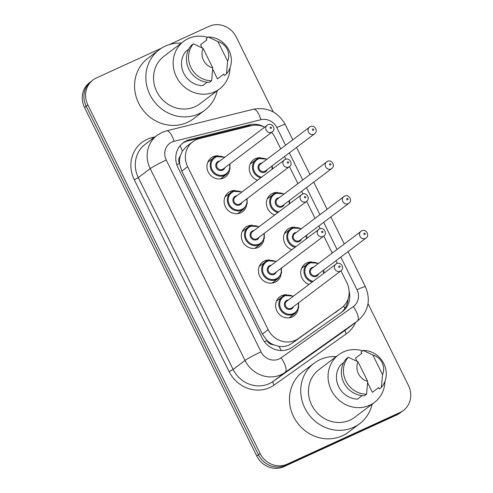 <?xml version="1.0" encoding="UTF-8"?>
<svg xmlns="http://www.w3.org/2000/svg" width="493" height="493" viewBox="0 0 493 493"><rect width="100%" height="100%" fill="white"/><g stroke="black" fill="none" stroke-linecap="round" stroke-linejoin="round"><path stroke-width="0.74" d="M308.975 284.406A11.918 11.062 -127.1 0 1 300.964 275.008A11.918 11.062 -127.1 0 1 304.927 263.989A11.918 11.062 -127.1 0 1 306.843 262.843A11.918 11.062 -127.1 0 1 311.977 261.906M291.813 249.68A11.918 11.062 -127.1 0 1 283.802 240.276A11.918 11.062 -127.1 0 1 287.758 229.257A11.918 11.062 -127.1 0 1 289.681 228.111A11.918 11.062 -127.1 0 1 294.814 227.174M274.65 214.948A11.918 11.062 -127.1 0 1 266.633 205.55A11.918 11.062 -127.1 0 1 270.595 194.532A11.918 11.062 -127.1 0 1 272.518 193.385A11.918 11.062 -127.1 0 1 277.651 192.449M257.488 180.222A11.918 11.062 -127.1 0 1 249.47 170.818A11.918 11.062 -127.1 0 1 253.433 159.8A11.918 11.062 -127.1 0 1 255.356 158.654A11.918 11.062 -127.1 0 1 260.489 157.717M298.105 309.592A11.918 11.062 -127.1 0 1 294.173 315.81A11.918 11.062 -127.1 0 1 292.25 316.956A11.918 11.062 -127.1 0 1 277.479 311.977A11.918 11.062 -127.1 0 1 279.796 296.792A11.918 11.062 -127.1 0 1 281.719 295.646A11.918 11.062 -127.1 0 1 286.852 294.709M280.942 274.866A11.918 11.062 -127.1 0 1 277.011 281.084A11.918 11.062 -127.1 0 1 275.088 282.23A11.918 11.062 -127.1 0 1 260.316 277.245A11.918 11.062 -127.1 0 1 262.633 262.06A11.918 11.062 -127.1 0 1 264.556 260.914A11.918 11.062 -127.1 0 1 269.689 259.977M263.773 240.134A11.918 11.062 -127.1 0 1 259.848 246.352A11.918 11.062 -127.1 0 1 257.925 247.498A11.918 11.062 -127.1 0 1 243.154 242.519A11.918 11.062 -127.1 0 1 245.471 227.335A11.918 11.062 -127.1 0 1 247.387 226.188A11.918 11.062 -127.1 0 1 252.527 225.252M246.611 205.408A11.918 11.062 -127.1 0 1 242.679 211.626A11.918 11.062 -127.1 0 1 240.763 212.773A11.918 11.062 -127.1 0 1 225.985 207.787A11.918 11.062 -127.1 0 1 228.302 192.603A11.918 11.062 -127.1 0 1 230.225 191.457A11.918 11.062 -127.1 0 1 235.358 190.52M229.448 170.677A11.918 11.062 -127.1 0 1 225.517 176.895A11.918 11.062 -127.1 0 1 223.594 178.041A11.918 11.062 -127.1 0 1 208.822 173.061A11.918 11.062 -127.1 0 1 211.14 157.877A11.918 11.062 -127.1 0 1 213.062 156.731A11.918 11.062 -127.1 0 1 218.196 155.794M264.605 127.139A21.039 19.517 52.9 0 0 251.227 125.703L199.382 138.607A21.039 19.517 52.9 0 0 196.146 139.735A21.039 19.517 52.9 0 0 192.757 141.762A21.039 19.517 52.9 0 0 187.636 166.696L268.18 329.663A21.039 19.517 52.9 0 0 298.228 338.611L341.335 308.026A21.039 19.517 52.9 0 0 341.778 307.7A21.039 19.517 52.9 0 0 346.893 282.766L340.971 270.774M273.498 344.73A21.039 19.517 -127.1 0 1 266.861 340.287L267.027 340.614A7.013 6.508 52.9 0 0 273.498 344.73L278.859 346.302C283.592 347.097 287.924 346.135 291.862 343.424L341.778 307.7M192.757 141.762L186.564 146.439L182.385 151.098L180.253 156.053A7.013 6.508 52.9 0 0 179.483 163.485A21.039 1.578 153.7 0 0 176.827 164.724M179.483 163.485L179.643 163.818A21.039 19.517 -127.1 0 1 180.253 156.053M179.643 163.818L181.781 171.12L262.325 334.088L266.861 340.287M280.714 148.855L275.094 137.485A21.039 19.517 52.9 0 0 271.631 132.377M337.317 263.385L335.998 260.717M332.202 253.038L323.802 236.042M320.154 228.653L318.835 225.991M315.039 218.313L306.64 201.317M302.985 193.928L301.673 191.259M297.877 183.581L289.477 166.585M285.823 159.196L284.504 156.534M368.024 303.67L408.481 385.532A21.039 19.517 -127.1 0 1 403.36 410.472A21.039 19.517 -127.1 0 1 399.971 412.493L287.216 464.135L285.546 465.398A21.039 19.517 -127.1 0 1 258.449 454.749L86.189 106.205A21.039 19.517 -127.1 0 1 91.304 81.271A21.039 19.517 -127.1 0 0 86.189 106.205L258.449 454.749A21.039 19.517 -127.1 0 0 285.546 465.398L398.301 413.756L285.546 465.398L283.876 466.661A21.039 19.517 -127.1 0 1 256.779 456.007L84.519 107.468A21.039 19.517 -127.1 0 1 89.64 82.528L92.974 80.008A21.039 19.517 -127.1 0 1 96.363 77.986L161.642 48.086M403.36 410.472L401.696 411.729A21.039 19.517 -127.1 0 1 398.301 413.756A21.039 19.517 -127.1 0 0 401.696 411.729L400.026 412.992A21.039 19.517 -127.1 0 1 396.637 415.014L283.876 466.661M264.211 126.954A21.039 19.517 52.9 0 0 249.409 124.784L189.787 139.624A21.039 19.517 52.9 0 0 186.551 140.751A21.039 19.517 52.9 0 0 183.162 142.773A21.039 19.517 52.9 0 0 178.041 167.712L262.307 338.216A21.039 19.517 52.9 0 0 292.361 347.164L341.932 311.989A21.039 19.517 52.9 0 0 342.37 311.668A21.039 19.517 52.9 0 0 349.143 291.246M182.342 143.432A21.039 19.517 -127.1 0 1 184.881 142.015A21.039 19.517 -127.1 0 1 188.116 140.881L247.739 126.048A21.039 19.517 -127.1 0 1 252.219 125.487M169.087 44.678L209.124 26.339A21.039 19.517 -127.1 0 1 236.221 36.993L273.276 111.96M287.216 464.135A21.039 19.517 -127.1 0 1 260.119 453.486L87.859 104.941A21.039 19.517 -127.1 0 1 92.974 80.008M348.052 299.054A21.039 19.517 -127.1 0 1 341.458 312.328M217.24 90.712A37.869 35.132 -127.1 0 1 204.817 110.21A37.869 35.132 -127.1 0 1 198.71 113.852A37.869 35.132 -127.1 0 1 151.789 98.027A37.869 35.132 -127.1 0 1 159.147 49.793A37.869 35.132 -127.1 0 1 165.254 46.151A37.869 35.132 -127.1 0 1 181.301 43.162M204.817 110.21L193.546 118.727A37.869 35.132 -127.1 0 1 187.445 122.369A37.869 35.132 -127.1 0 1 140.523 106.543A37.869 35.132 -127.1 0 1 147.882 58.31L159.147 49.793M230.04 67.892A29.802 27.651 -127.1 0 1 219.564 88.956A29.802 27.651 -127.1 0 1 214.763 91.821A29.802 27.651 -127.1 0 1 177.831 79.367A29.802 27.651 -127.1 0 1 183.624 41.406A29.802 27.651 -127.1 0 1 188.431 38.534A29.802 27.651 -127.1 0 1 207.769 37.357M219.564 88.956L199.955 103.776A29.802 27.651 -127.1 0 1 195.148 106.648A29.802 27.651 -127.1 0 1 158.216 94.188A29.802 27.651 -127.1 0 1 164.009 56.227L183.624 41.406M202.136 47.858L200.565 44.684L206.826 39.951L206.148 38.583L208.231 37.006A22.438 20.823 -127.1 0 1 228.931 50.175A22.438 20.823 -127.1 0 1 226.484 73.938L224.401 75.515L223.723 74.147L217.462 78.88L212.711 69.266M217.949 41.585A14.026 13.015 -127.1 0 1 227.624 61.163L217.949 41.585L208.231 37.006M227.624 61.163L226.484 73.938M188.733 49.208L185.725 51.482A21.039 19.517 -127.1 0 0 183.79 73.334A21.039 19.517 -127.1 0 0 202.629 85.671L207.22 82.202M212.785 67.954A14.026 13.015 -127.1 0 1 203.11 48.382L212.785 67.954L211.651 80.735A22.438 20.823 -127.1 0 1 190.951 67.572A22.438 20.823 -127.1 0 1 193.398 43.803L191.309 45.381A22.438 20.823 -127.1 0 0 188.862 69.143A22.438 20.823 -127.1 0 0 209.562 82.313L211.651 80.735M203.11 48.382L193.398 43.803M372.153 404.149A37.869 35.132 -127.1 0 1 359.724 423.647A37.869 35.132 -127.1 0 1 353.623 427.289A37.869 35.132 -127.1 0 1 306.701 411.464A37.869 35.132 -127.1 0 1 314.059 363.23A37.869 35.132 -127.1 0 1 320.16 359.588A37.869 35.132 -127.1 0 1 336.214 356.599M359.724 423.647L348.459 432.164A37.869 35.132 -127.1 0 1 342.352 435.806A37.869 35.132 -127.1 0 1 295.43 419.981A37.869 35.132 -127.1 0 1 302.794 371.747L314.059 363.23M384.953 381.329A29.802 27.651 -127.1 0 1 374.477 402.393A29.802 27.651 -127.1 0 1 369.67 405.258A29.802 27.651 -127.1 0 1 332.744 392.804A29.802 27.651 -127.1 0 1 338.537 354.843A29.802 27.651 -127.1 0 1 343.338 351.971A29.802 27.651 -127.1 0 1 362.675 350.794M374.477 402.393L354.861 417.214A29.802 27.651 -127.1 0 1 350.061 420.085A29.802 27.651 -127.1 0 1 313.129 407.625A29.802 27.651 -127.1 0 1 318.922 369.664L338.537 354.843M357.043 361.295L355.471 358.121L361.733 353.389L361.055 352.02L363.144 350.443A22.438 20.823 -127.1 0 1 383.844 363.612A22.438 20.823 -127.1 0 1 381.397 387.375L379.308 388.952L378.63 387.584L372.375 392.317L367.624 382.704M372.856 355.022A14.026 13.015 -127.1 0 1 382.531 374.594L372.856 355.022L363.144 350.443M382.531 374.594L381.397 387.375M343.646 362.645L340.638 364.919A21.039 19.517 -127.1 0 0 338.703 386.771A21.039 19.517 -127.1 0 0 357.536 399.108L362.133 395.639M367.698 381.391A14.026 13.015 -127.1 0 1 358.023 361.819L367.698 381.391L366.558 394.172A22.438 20.823 -127.1 0 1 345.858 381.003A22.438 20.823 -127.1 0 1 348.305 357.24L346.222 358.818A22.438 20.823 -127.1 0 0 343.775 382.58A22.438 20.823 -127.1 0 0 364.475 395.75L366.558 394.172M358.023 361.819L348.305 357.24M281.275 350.56A21.039 7.845 -125.4 0 0 278.859 346.302M182.385 151.098A21.039 7.296 -104 0 0 180.056 145.762M344.866 308.513A21.039 7.845 -125.4 0 0 343.695 306.03M267.027 340.614A21.039 1.578 153.7 0 0 264.507 341.785M181.781 171.12L187.636 166.696M334.969 312.833L341.335 308.026M291.862 343.424L298.228 338.611M262.325 334.088L268.18 329.663M256.779 456.007L260.119 453.486M84.519 107.468L87.859 104.941M396.637 415.014L399.971 412.493M285.546 145.201L276.826 127.558A14.026 13.015 52.9 0 0 260.92 119.707L174.072 141.312A14.026 13.015 52.9 0 0 171.915 142.07A14.026 13.015 52.9 0 0 166.246 160.04L261.05 351.866A14.026 13.015 52.9 0 0 279.118 358.966A14.026 13.015 52.9 0 0 281.084 357.832L353.284 306.597A14.026 13.015 52.9 0 0 356.994 289.761L340.836 257.063M353.284 306.597A14.026 5.232 -125.4 0 1 357.277 321.153L285.071 372.388A28.052 26.024 -127.1 0 1 281.139 374.662A28.052 26.024 -127.1 0 1 245.009 360.457L150.205 168.631A28.052 26.024 -127.1 0 1 157.027 135.384L145.133 144.375A28.052 26.024 52.9 0 0 138.311 177.622L233.115 369.448A28.052 26.024 52.9 0 0 269.246 383.646A28.052 26.024 52.9 0 0 273.177 381.379L345.383 330.144A28.052 26.024 52.9 0 0 345.969 329.712L357.863 320.727A28.052 26.024 -127.1 0 1 357.277 321.153L345.383 330.144A3.506 1.306 54.6 0 0 346.382 333.786L274.176 385.021A31.558 29.278 -127.1 0 1 229.103 371.593L134.299 179.772L138.311 177.622L150.205 168.631A14.026 1.054 -26.3 0 1 166.246 160.04M274.176 385.021A3.506 1.306 54.6 0 1 273.177 381.379L285.071 372.388A14.026 5.232 -125.4 0 0 281.084 357.832M134.299 179.772A31.558 29.278 -127.1 0 1 147.062 139.328A31.558 29.278 -127.1 0 1 151.912 137.633L155.104 136.838M355.626 322.416A31.558 29.278 -127.1 0 1 346.382 333.786M261.05 351.866A14.026 1.054 -26.3 0 0 245.009 360.457L233.115 369.448L229.103 371.593M337.039 249.384L323.667 222.337M319.877 214.658L306.504 187.605M302.708 179.927L289.342 152.879M152.399 138.884A3.506 1.214 76 0 1 151.912 137.633M356.994 289.761A14.026 1.054 -26.3 0 1 365.393 286.698L348.052 251.609M276.826 127.558A14.026 1.054 -26.3 0 1 285.225 124.501C278.003 111.929 267.379 106.845 253.359 109.249L166.511 130.861A14.026 4.862 -104 0 1 174.072 141.312M260.92 119.707A14.026 4.862 -104 0 0 253.359 109.249M188.116 140.881L189.787 139.624M247.739 126.048L249.409 124.784M229.917 163.904L230.021 168.945L226.552 174.356A10.519 9.761 -127.1 0 1 224.851 175.372A10.519 9.761 -127.1 0 1 211.817 170.972A10.519 9.761 -127.1 0 1 213.863 157.575A10.519 9.761 -127.1 0 1 215.558 156.564L207.836 162.135M224.444 157.489A9.817 9.108 52.9 0 0 216.076 157.033A9.817 9.108 52.9 0 0 212.107 169.617A9.817 9.108 52.9 0 0 224.753 174.584A9.817 9.108 52.9 0 0 229.516 164.206M224.826 167.749A4.912 4.554 -127.1 0 1 222.583 170.196A4.912 4.554 -127.1 0 1 216.261 167.712A4.912 4.554 -127.1 0 1 218.245 161.421A4.912 4.554 -127.1 0 1 219.749 161.038M272.278 131.884C276.197 129.382 272.395 122.443 267.97 124.711L218.085 162.296A4.209 3.901 52.9 0 0 217.271 167.657A4.209 3.901 52.9 0 0 222.485 169.413A4.209 3.901 52.9 0 0 223.163 169.007L272.278 131.884A4.209 3.901 -127.1 0 1 271.6 132.29A4.209 3.901 -127.1 0 1 266.386 130.528A4.209 3.901 -127.1 0 1 267.206 125.173A4.209 3.901 -127.1 0 1 267.884 124.766M271.095 128.365A0.703 0.653 52.9 0 0 271.378 127.465A0.703 0.653 52.9 0 0 270.472 127.114A0.703 0.653 52.9 0 0 270.189 128.014A0.703 0.653 52.9 0 0 271.095 128.365M260.674 177.813A10.519 9.761 -127.1 0 1 252.767 169.709A10.519 9.761 -127.1 0 1 256.157 159.504A10.519 9.761 -127.1 0 1 257.851 158.487M266.738 159.418A9.817 9.108 52.9 0 0 258.369 158.962A9.817 9.108 52.9 0 0 253.488 168.772A9.817 9.108 52.9 0 0 261.58 177.123M267.114 169.678A4.912 4.554 -127.1 0 1 264.877 172.125A4.912 4.554 -127.1 0 1 258.554 169.635A4.912 4.554 -127.1 0 1 260.538 163.349A4.912 4.554 -127.1 0 1 262.042 162.961M314.571 133.806C318.484 131.311 314.688 124.365 310.263 126.639L260.378 164.218A4.209 3.901 52.9 0 0 259.558 169.58A4.209 3.901 52.9 0 0 264.772 171.336A4.209 3.901 52.9 0 0 265.45 170.935L314.571 133.806A4.209 3.901 -127.1 0 1 313.893 134.213A4.209 3.901 -127.1 0 1 308.68 132.457A4.209 3.901 -127.1 0 1 309.493 127.095A4.209 3.901 -127.1 0 1 310.171 126.689M312.765 129.037A0.703 0.653 52.9 0 0 312.482 129.936A0.703 0.653 52.9 0 0 313.388 130.294A0.703 0.653 52.9 0 0 313.671 129.394A0.703 0.653 52.9 0 0 312.765 129.037M272.044 169.216A9.817 9.108 52.9 0 0 271.809 166.129M247.079 198.63L247.184 203.677L243.715 209.087A10.519 9.761 -127.1 0 1 242.02 210.098A10.519 9.761 -127.1 0 1 228.986 205.704A10.519 9.761 -127.1 0 1 231.026 192.307A10.519 9.761 -127.1 0 1 232.721 191.29L224.999 196.861M241.607 192.221A9.817 9.108 52.9 0 0 233.244 191.765A9.817 9.108 52.9 0 0 229.27 204.342A9.817 9.108 52.9 0 0 241.915 209.315A9.817 9.108 52.9 0 0 246.685 198.932M241.989 202.481A4.912 4.554 -127.1 0 1 239.746 204.928A4.912 4.554 -127.1 0 1 233.423 202.438A4.912 4.554 -127.1 0 1 235.414 196.152A4.912 4.554 -127.1 0 1 236.911 195.77M289.44 166.616C293.36 164.114 289.557 157.168 285.133 159.442L235.253 197.021A4.209 3.901 52.9 0 0 234.434 202.383A4.209 3.901 52.9 0 0 239.647 204.139A4.209 3.901 52.9 0 0 240.325 203.738L289.44 166.616A4.209 3.901 -127.1 0 1 288.762 167.016A4.209 3.901 -127.1 0 1 283.549 165.26A4.209 3.901 -127.1 0 1 284.369 159.898A4.209 3.901 -127.1 0 1 285.046 159.498M288.257 163.097A0.703 0.653 52.9 0 0 288.541 162.197A0.703 0.653 52.9 0 0 287.641 161.84A0.703 0.653 52.9 0 0 287.357 162.739A0.703 0.653 52.9 0 0 288.257 163.097M264.242 233.362L264.353 238.402L260.877 243.813A10.519 9.761 -127.1 0 1 259.182 244.83A10.519 9.761 -127.1 0 1 246.149 240.43A10.519 9.761 -127.1 0 1 248.195 227.033A10.519 9.761 -127.1 0 1 249.889 226.022M258.77 226.946A9.817 9.108 52.9 0 0 250.407 226.49A9.817 9.108 52.9 0 0 246.432 239.074A9.817 9.108 52.9 0 0 259.084 244.041A9.817 9.108 52.9 0 0 263.847 233.664M259.152 237.207A4.912 4.554 -127.1 0 1 256.915 239.653A4.912 4.554 -127.1 0 1 250.592 237.17A4.912 4.554 -127.1 0 1 252.576 230.878A4.912 4.554 -127.1 0 1 254.08 230.496M306.609 201.341C310.522 198.839 306.726 191.9 302.301 194.168L252.416 231.753A4.209 3.901 52.9 0 0 251.596 237.115A4.209 3.901 52.9 0 0 256.81 238.871A4.209 3.901 52.9 0 0 257.488 238.464L306.609 201.341A4.209 3.901 -127.1 0 1 305.931 201.748A4.209 3.901 -127.1 0 1 300.718 199.985A4.209 3.901 -127.1 0 1 301.531 194.63A4.209 3.901 -127.1 0 1 302.209 194.224M305.42 197.822A0.703 0.653 52.9 0 0 305.703 196.923A0.703 0.653 52.9 0 0 304.803 196.571A0.703 0.653 52.9 0 0 304.52 197.471A0.703 0.653 52.9 0 0 305.42 197.822M281.411 268.087L281.515 273.134L278.04 278.545A10.519 9.761 -127.1 0 1 276.345 279.556A10.519 9.761 -127.1 0 1 263.311 275.162A10.519 9.761 -127.1 0 1 265.357 261.765A10.519 9.761 -127.1 0 1 267.052 260.748M275.938 261.678A9.817 9.108 52.9 0 0 267.57 261.222A9.817 9.108 52.9 0 0 263.601 273.8A9.817 9.108 52.9 0 0 276.246 278.773A9.817 9.108 52.9 0 0 281.01 268.389M276.314 271.939A4.912 4.554 -127.1 0 1 274.077 274.385A4.912 4.554 -127.1 0 1 267.754 271.902A4.912 4.554 -127.1 0 1 269.739 265.61A4.912 4.554 -127.1 0 1 271.242 265.228M323.772 236.073C327.685 233.571 323.889 226.626 319.464 228.9L269.579 266.479A4.209 3.901 52.9 0 0 268.759 271.84A4.209 3.901 52.9 0 0 273.972 273.603A4.209 3.901 52.9 0 0 274.65 273.196L323.772 236.073A4.209 3.901 -127.1 0 1 323.094 236.474A4.209 3.901 -127.1 0 1 317.88 234.717A4.209 3.901 -127.1 0 1 318.694 229.356A4.209 3.901 -127.1 0 1 319.372 228.955M322.588 232.554A0.703 0.653 52.9 0 0 322.872 231.655A0.703 0.653 52.9 0 0 321.966 231.297A0.703 0.653 52.9 0 0 321.683 232.197A0.703 0.653 52.9 0 0 322.588 232.554M298.573 302.819L298.678 307.86L295.202 313.277A10.519 9.761 -127.1 0 1 293.508 314.287A10.519 9.761 -127.1 0 1 280.474 309.887A10.519 9.761 -127.1 0 1 282.52 296.49A10.519 9.761 -127.1 0 1 284.214 295.48M293.101 296.404A9.817 9.108 52.9 0 0 284.732 295.948A9.817 9.108 52.9 0 0 280.764 308.532A9.817 9.108 52.9 0 0 293.409 313.499A9.817 9.108 52.9 0 0 298.173 303.121M293.483 306.664A4.912 4.554 -127.1 0 1 291.24 309.111A4.912 4.554 -127.1 0 1 284.917 306.628A4.912 4.554 -127.1 0 1 286.901 300.336A4.912 4.554 -127.1 0 1 288.405 299.954M340.934 270.799C344.853 268.297 341.051 261.358 336.627 263.626L286.741 301.211A4.209 3.901 52.9 0 0 285.928 306.572A4.209 3.901 52.9 0 0 291.141 308.328A4.209 3.901 52.9 0 0 291.819 307.922L340.934 270.799A4.209 3.901 -127.1 0 1 340.256 271.205A4.209 3.901 -127.1 0 1 335.043 269.443A4.209 3.901 -127.1 0 1 335.862 264.088A4.209 3.901 -127.1 0 1 336.54 263.681M339.751 267.28A0.703 0.653 52.9 0 0 340.034 266.38A0.703 0.653 52.9 0 0 339.129 266.029A0.703 0.653 52.9 0 0 338.845 266.929A0.703 0.653 52.9 0 0 339.751 267.28M277.836 212.538A10.519 9.761 -127.1 0 1 269.93 204.441A10.519 9.761 -127.1 0 1 273.319 194.23A10.519 9.761 -127.1 0 1 275.014 193.219M283.9 194.143A9.817 9.108 52.9 0 0 275.532 193.687A9.817 9.108 52.9 0 0 270.651 203.498A9.817 9.108 52.9 0 0 278.742 211.854M284.276 204.404A4.912 4.554 -127.1 0 1 282.039 206.85A4.912 4.554 -127.1 0 1 275.716 204.367A4.912 4.554 -127.1 0 1 277.701 198.075A4.912 4.554 -127.1 0 1 279.204 197.693M331.734 168.538C335.653 166.036 331.851 159.097 327.426 161.365L277.541 198.95A4.209 3.901 52.9 0 0 276.727 204.312A4.209 3.901 52.9 0 0 281.941 206.068A4.209 3.901 52.9 0 0 282.618 205.661L331.734 168.538A4.209 3.901 -127.1 0 1 331.056 168.945A4.209 3.901 -127.1 0 1 325.842 167.182A4.209 3.901 -127.1 0 1 326.662 161.827A4.209 3.901 -127.1 0 1 327.34 161.421M329.928 163.768A0.703 0.653 52.9 0 0 329.644 164.662A0.703 0.653 52.9 0 0 330.55 165.019A0.703 0.653 52.9 0 0 330.834 164.12A0.703 0.653 52.9 0 0 329.928 163.768M289.212 203.942A9.817 9.108 52.9 0 0 288.972 200.861M294.999 247.27A10.519 9.761 -127.1 0 1 287.099 239.167A10.519 9.761 -127.1 0 1 290.482 228.962A10.519 9.761 -127.1 0 1 292.176 227.945M301.063 228.875A9.817 9.108 52.9 0 0 292.694 228.419A9.817 9.108 52.9 0 0 287.813 238.23A9.817 9.108 52.9 0 0 295.911 246.58M301.445 239.136A4.912 4.554 -127.1 0 1 299.202 241.582A4.912 4.554 -127.1 0 1 292.879 239.093A4.912 4.554 -127.1 0 1 294.863 232.807A4.912 4.554 -127.1 0 1 296.367 232.419M348.896 203.264C352.815 200.768 349.013 193.823 344.589 196.097L294.703 233.676A4.209 3.901 52.9 0 0 293.89 239.037A4.209 3.901 52.9 0 0 299.103 240.794A4.209 3.901 52.9 0 0 299.781 240.393L348.896 203.264A4.209 3.901 -127.1 0 1 348.218 203.671A4.209 3.901 -127.1 0 1 343.005 201.914A4.209 3.901 -127.1 0 1 343.824 196.553A4.209 3.901 -127.1 0 1 344.502 196.146M347.097 198.494A0.703 0.653 52.9 0 0 346.807 199.394A0.703 0.653 52.9 0 0 347.713 199.751A0.703 0.653 52.9 0 0 347.996 198.852A0.703 0.653 52.9 0 0 347.097 198.494M306.375 238.674A9.817 9.108 52.9 0 0 306.135 235.586M312.161 281.996A10.519 9.761 -127.1 0 1 304.261 273.898A10.519 9.761 -127.1 0 1 307.644 263.687A10.519 9.761 -127.1 0 1 309.345 262.677L301.617 268.247M318.225 263.601A9.817 9.108 52.9 0 0 309.863 263.145A9.817 9.108 52.9 0 0 304.976 272.956A9.817 9.108 52.9 0 0 313.073 281.312M318.607 273.861A4.912 4.554 -127.1 0 1 316.364 276.308A4.912 4.554 -127.1 0 1 310.042 273.825A4.912 4.554 -127.1 0 1 312.032 267.533A4.912 4.554 -127.1 0 1 313.536 267.151M366.059 237.996C369.978 235.494 366.176 228.555 361.757 230.823L311.872 268.408A4.209 3.901 52.9 0 0 311.052 273.769A4.209 3.901 52.9 0 0 316.266 275.525A4.209 3.901 52.9 0 0 316.944 275.119L366.059 237.996A4.209 3.901 -127.1 0 1 365.381 238.402A4.209 3.901 -127.1 0 1 360.167 236.64A4.209 3.901 -127.1 0 1 360.987 231.285A4.209 3.901 -127.1 0 1 361.665 230.878M364.259 233.226A0.703 0.653 52.9 0 0 363.976 234.12A0.703 0.653 52.9 0 0 364.875 234.477A0.703 0.653 52.9 0 0 365.159 233.577A0.703 0.653 52.9 0 0 364.259 233.226M323.537 273.399A9.817 9.108 52.9 0 0 323.303 270.318M166.511 130.861L161.907 132.469L157.027 135.384M357.863 320.727C368.468 311.366 370.976 300.027 365.393 286.698M344.256 243.93L330.883 216.883M327.093 209.198L313.721 182.151M309.924 174.473L296.558 147.425M292.762 139.741L285.225 124.501M224.845 157.187L215.577 156.552M226.552 174.356L220.519 178.916M250.124 164.058L257.87 158.481L267.132 159.116M272.567 168.816L272.21 165.827M242.008 191.919L232.739 191.284M243.715 209.087L237.681 213.648M259.17 226.644L249.908 226.01L242.162 231.593M260.877 243.813L254.844 248.373M276.333 261.376L267.07 260.742L259.324 266.319M278.04 278.545L272.013 283.105M293.501 296.102L284.233 295.467L276.493 301.05M295.202 313.277L289.175 317.831M267.286 198.79L275.032 193.207L284.295 193.841M289.73 203.547L289.373 200.559M284.455 233.516L292.195 227.939L301.463 228.573M306.899 238.273L306.535 235.284M324.061 273.005L323.698 270.016M318.626 263.299L309.357 262.664"/></g></svg>
